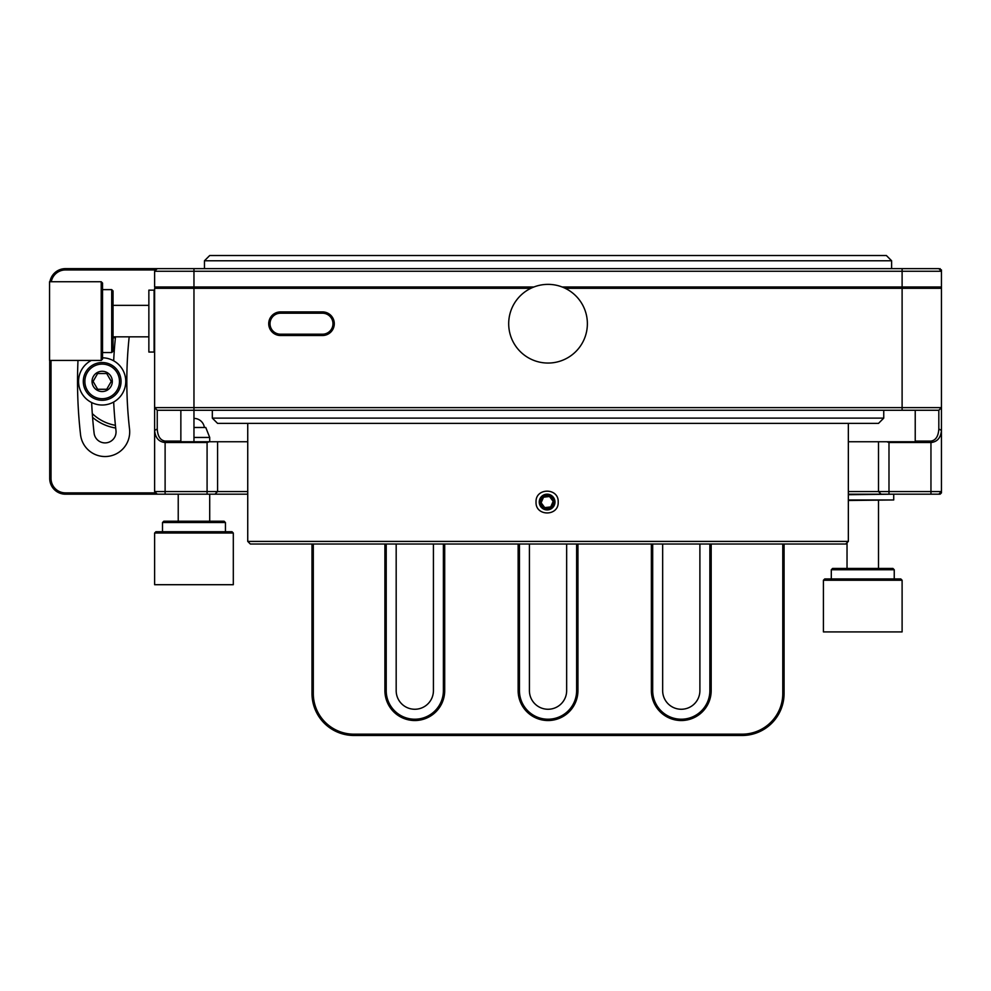 <?xml version="1.0" encoding="UTF-8"?>
<svg xmlns="http://www.w3.org/2000/svg" width="991" height="991" viewBox="0 0 991 991"><rect width="100%" height="100%" fill="white"/><g stroke="black" fill="none" stroke-linecap="round" stroke-linejoin="round"><path stroke-width="1.49" d="M148.861 352.04L148.861 290.14L148.861 352.04L154.101 352.04L154.101 290.14L148.861 290.14M102.172 400.29A18.879 18.879 0 0 1 83.294 381.411A18.879 18.879 0 0 1 102.172 362.533A18.879 18.879 0 0 1 121.051 381.411A18.879 18.879 0 0 1 102.172 400.29A18.879 18.879 0 0 0 121.051 381.411A18.879 18.879 0 0 0 102.172 362.533M97.626 389.277L106.718 389.277L111.252 381.411L106.718 373.545L97.626 373.545L93.092 381.411L97.626 389.277L106.718 389.277L111.252 381.411L106.718 373.545L97.626 373.545L93.092 381.411L97.626 389.277M102.172 391.544A10.133 10.133 0 0 0 112.305 381.411A10.133 10.133 0 0 0 102.172 371.278A10.133 10.133 0 0 0 92.039 381.411A10.133 10.133 0 0 0 102.172 391.544M193.963 427.493L205.769 427.493L209.708 437.452L193.963 437.452M91.358 360.427A23.611 23.611 0 0 0 80.68 391.185A23.611 23.611 0 0 0 111.946 402.903A23.611 23.611 0 0 0 102.531 357.813M549.534 496.503L543.526 497.197L541.111 502.759L544.716 507.615L550.736 506.921L553.139 501.359L549.522 496.503L543.514 497.197L541.111 502.759M541.123 502.759L544.728 507.615M541.854 505.967A6.553 6.553 -90 0 0 551.033 507.318A6.553 6.553 -90 0 0 552.383 498.151A6.553 6.553 -90 0 0 543.217 496.788A6.553 6.553 -90 0 0 541.854 505.967M553.436 497.371A7.866 7.866 -90 0 0 542.424 495.735A7.866 7.866 -90 0 0 540.801 506.748A7.866 7.866 -90 0 0 551.814 508.371A7.866 7.866 -90 0 0 553.436 497.371M784.079 544.022L784.079 693.514A41.969 41.969 0 0 1 742.123 735.483L353.96 735.483A41.969 41.969 0 0 1 311.992 693.514L311.992 544.022M313.305 544.022L313.305 693.514A40.656 40.656 0 0 0 353.96 734.17L742.123 734.17A40.656 40.656 0 0 0 782.779 693.514L782.779 544.022M519.445 544.022L519.445 690.628A28.59 28.59 0 0 0 548.035 719.218A28.59 28.59 0 0 0 576.626 690.628L576.626 544.022M577.939 544.022L577.939 690.628A29.903 29.903 0 0 1 548.035 720.531A29.903 29.903 0 0 1 518.144 690.628L518.144 544.022M386.217 544.022L386.217 690.628A28.59 28.59 0 0 0 414.808 719.218A28.59 28.59 0 0 0 443.386 690.628L443.386 544.022M444.699 544.022L444.699 690.628A29.903 29.903 0 0 1 414.808 720.531A29.903 29.903 0 0 1 384.904 690.628L384.904 544.022M711.179 544.022L711.179 690.628A29.903 29.903 0 0 1 681.275 720.531A29.903 29.903 0 0 1 651.372 690.628L651.372 544.022M652.685 544.022L652.685 690.628A28.59 28.59 0 0 0 681.275 719.218A28.59 28.59 0 0 0 709.866 690.628L709.866 544.022M662.657 544.022L662.657 690.628A18.618 18.618 0 0 0 681.275 709.259A18.618 18.618 0 0 0 699.894 690.628L699.894 544.022M529.417 544.022L529.417 690.628A18.618 18.618 0 0 0 548.035 709.259A18.618 18.618 0 0 0 566.654 690.628L566.654 544.022M396.177 544.022L396.177 690.628A18.618 18.618 0 0 0 414.808 709.259A18.618 18.618 0 0 0 433.426 690.628L433.426 544.022M573.455 293.683A39.343 39.343 0 0 0 518.008 298.291A39.343 39.343 0 0 0 522.616 353.737A39.343 39.343 0 0 0 578.063 349.129A39.343 39.343 0 0 0 573.455 293.683M101.218 360.427L101.218 281.741L49.55 281.741L49.55 360.427L101.218 360.427L102.531 359.114L102.531 283.054L101.218 281.741M111.71 289.62L113.024 290.92L113.024 351.248L111.71 352.561L111.71 289.62L102.531 289.62M938.824 410.262L157.247 410.262L154.621 407.635L154.621 288.307L193.963 288.307L193.963 407.635L941.45 407.635L938.824 410.262L938.824 429.004C938.366 436.337 935.739 440.363 930.958 441.082L915.226 441.082L915.226 410.262M157.247 268.635L938.824 268.635L941.45 271.261L154.621 271.261L157.247 268.635L65.456 268.635L65.456 269.948A14.419 14.419 0 0 0 51.272 281.741M938.824 268.635L941.45 269.948L941.45 491.561L938.824 494.187L848.346 494.187M940.137 286.994L941.45 288.307L565.192 288.307M530.891 288.307L193.963 288.307L193.963 286.994L154.621 286.994L154.621 271.261M280.515 311.905L322.484 311.905A11.805 11.805 0 0 1 334.289 323.71A11.805 11.805 0 0 1 322.484 335.515L280.515 335.515A11.805 11.805 0 0 1 268.722 323.71A11.805 11.805 0 0 1 280.515 311.905L280.515 313.218A10.492 10.492 0 0 0 270.023 323.71A10.492 10.492 0 0 0 280.515 334.202L322.484 334.202A10.492 10.492 0 0 0 332.976 323.71A10.492 10.492 0 0 0 322.484 313.218L280.515 313.218M209.274 441.738L207.082 442.519L165.113 442.519L165.113 491.561L154.621 491.561L154.621 407.635L193.963 407.635L193.963 441.738L196.59 441.738L180.858 441.738L217.574 441.738L217.574 491.561L247.738 491.561M155.934 286.994L154.621 288.307M941.45 286.994L562.157 286.994M533.914 286.994L193.963 286.994L193.963 268.635M204.456 260.769L209.708 255.517L886.375 255.517L891.615 260.769L204.456 260.769L204.456 268.635M883.749 418.128L878.509 423.38L217.574 423.38L212.322 418.128L883.749 418.128L883.749 410.262M848.346 541.396L845.719 544.022L250.351 544.022L247.738 541.396L848.346 541.396L848.346 423.38M536.044 502.053C535.351 516.571 558.887 516.571 558.193 502.053C558.887 487.547 535.338 487.535 536.044 502.053M848.346 491.561L878.509 491.561L878.509 441.738L848.346 441.738M247.738 441.738L217.574 441.738M878.509 441.738L915.226 441.738L915.226 441.082M938.824 429.004L941.45 430.428C940.781 437.836 937.288 441.862 930.958 442.519L888.989 442.519L886.809 441.738M881.123 494.187L878.509 491.561L941.45 491.561M165.113 494.187L165.113 491.561L217.574 491.561L214.948 494.187L65.456 494.187A15.732 15.732 0 0 1 49.711 478.455L49.711 360.427M247.738 494.187L214.948 494.187M157.247 410.262L157.247 429.004C157.718 436.337 160.344 440.363 165.113 441.082L180.858 441.082L180.858 410.262M180.858 441.082L180.858 441.738M165.113 441.082L165.113 442.519C158.783 441.862 155.29 437.836 154.621 430.428L157.247 429.004M154.621 491.561L157.247 494.187M848.346 499.96L893.721 499.96L848.346 500.48M893.188 494.187L848.346 494.707M115.414 337.497A44.583 44.583 0 0 0 113.024 337.993M92.287 413.594A44.583 44.583 0 0 0 115.414 425.325M115.699 428.025A47.209 47.209 0 0 1 92.572 417.372M940.137 268.635L940.137 269.948L941.45 269.948M155.934 269.948L65.456 269.948M940.137 494.187L940.137 492.874L941.45 492.874L940.137 494.187L938.824 494.187M941.45 430.428L941.45 492.874M49.934 281.741A15.732 15.732 0 0 1 65.456 268.635M51.024 360.427L51.024 478.455A14.419 14.419 0 0 0 65.456 492.874L155.934 492.874M77.992 360.427A470.514 470.514 0 0 0 80.544 434.677A24.651 24.651 0 0 0 105.034 456.541A24.651 24.651 0 0 0 129.536 429.091A421.212 421.212 0 0 1 129.189 336.829M115.476 336.829A434.851 434.851 0 0 0 113.68 360.798M113.68 402.024A434.851 434.851 0 0 0 115.984 430.639A11.012 11.012 0 0 1 105.034 442.903A11.012 11.012 0 0 1 94.095 433.129A456.888 456.888 0 0 1 91.643 402.544M218.986 533.034L154.621 533.034L154.621 584.702L233.306 584.702L233.306 533.034L218.986 533.034M162.499 522.542L163.812 521.229L224.127 521.229L225.44 522.542L162.499 522.542L162.499 531.721M154.621 533.034L155.934 531.721L231.993 531.721L233.306 533.034M900.769 580.243L823.422 580.243L823.422 631.911L902.107 631.911L902.107 580.243L900.769 580.243M831.3 569.751L832.601 568.45L892.928 568.45L894.241 569.751L831.3 569.751L831.3 578.942M823.422 580.243L824.735 578.942L900.794 578.942L902.107 580.243M102.172 364.106A17.305 17.305 0 0 0 84.867 381.411A17.305 17.305 0 0 0 102.172 398.716A17.305 17.305 0 0 0 119.477 381.411A17.305 17.305 0 0 0 102.172 364.106M782.779 693.514L784.079 693.514M742.123 734.17L742.123 735.483M353.96 734.17L353.96 735.483M313.305 693.514L311.992 693.514M576.626 690.628L577.939 690.628M519.445 690.628L518.144 690.628M384.904 690.628L386.217 690.628M443.386 690.628L444.699 690.628M651.372 690.628L652.685 690.628M711.179 690.628L709.866 690.628M902.107 410.262L902.107 268.635M280.515 334.202L280.515 335.515M322.484 334.202L322.484 335.515M322.484 311.905L322.484 313.218M930.958 494.187L930.958 441.082M888.989 442.519L888.989 494.187M207.082 494.187L207.082 442.519M49.711 478.455L51.024 478.455M65.456 492.874L65.456 494.187M178.231 521.229L178.231 494.187M209.708 521.229L209.708 494.187M209.708 441.738L209.708 437.452M204.369 427.493A10.492 10.492 0 0 0 193.963 418.4M111.71 352.561L102.531 352.561M891.615 260.769L891.615 268.635M847.032 568.45L847.032 542.709M893.721 494.707L893.721 499.96M878.509 568.45L878.509 500.48M247.738 423.38L247.738 541.396M212.322 418.128L212.322 410.262M113.024 305.352L148.328 305.352M113.024 336.829L148.328 336.829M225.44 522.542L225.44 531.721M894.241 569.751L894.241 578.942"/></g></svg>
